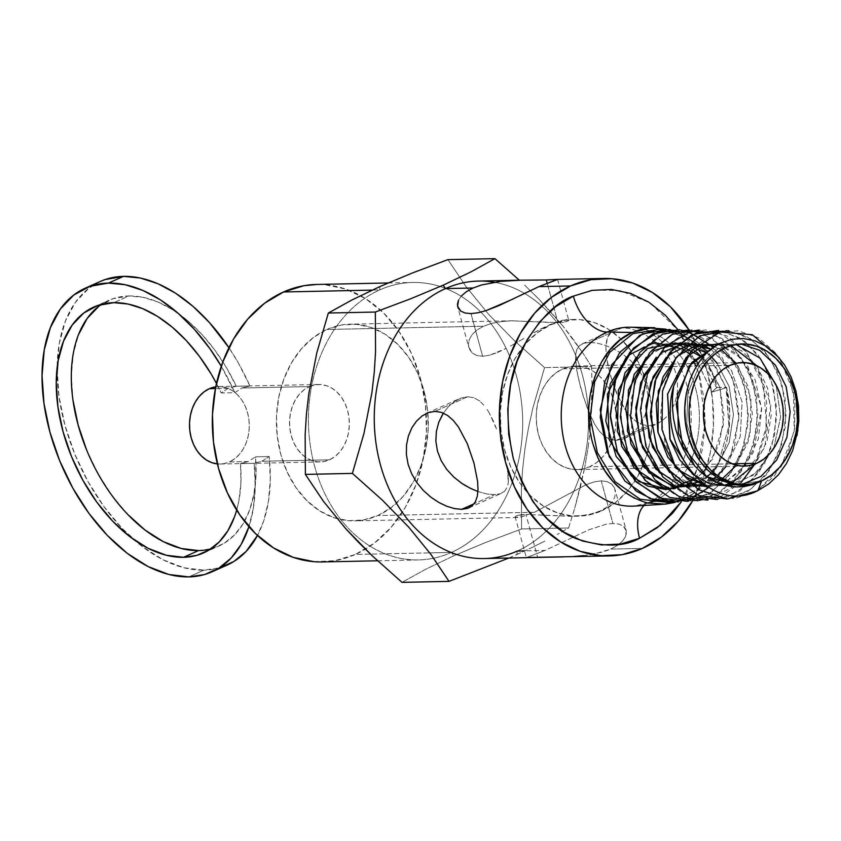 <?xml version="1.0" encoding="UTF-8"?>
<svg xmlns="http://www.w3.org/2000/svg" width="841" height="841" viewBox="0 0 841 841"><rect width="100%" height="100%" fill="white"/><g stroke="black" fill="none" stroke-linecap="round" stroke-linejoin="round"><path stroke-width="0.63" stroke-dasharray="4.21 3.15" d="M467.701 396.742L434.913 411.386L467.701 396.742L474.019 397.772L467.701 396.742L460.973 398.056L467.701 396.742M479.738 401.041L474.019 397.772L479.738 401.041L484.794 406.214L479.738 401.041M487.107 409.441L489.294 413.005L487.107 409.441M493.352 421.12L489.294 413.005L497.042 430.193L493.352 421.12M500.384 439.927L503.317 449.83L500.384 439.927M505.693 459.354L503.317 449.83L505.693 459.354M508.332 475.848L507.428 468.164L508.279 482.356L508.332 475.848M507.827 485.099L508.279 482.356L507.827 485.099M504.474 491.365L507.06 487.538L504.474 491.365L500.3 493.772L504.474 491.365M477.93 491.522L487.181 494.035L494.497 494.676L474.103 503.78L494.497 494.676L500.3 493.772L494.497 494.676L487.181 494.035L478.992 491.89L465.998 485.982M622.96 439.013L616.18 440.348L648.979 425.693L657.157 423.801L661.741 421.162L667.355 415.99L672.043 409.21L675.47 401.146L677.362 392.158L677.51 382.539L675.796 372.805L672.232 363.28L667.05 354.46L660.542 346.608L653.068 339.932L645.1 334.634L636.973 330.755L629.226 328.453L622.193 327.759L589.394 342.403L596.658 343.044L604.9 345.188L613.562 348.773L622.151 353.767L630.14 360.064L637.142 367.654L642.692 376.337L646.403 385.851L648.022 395.775L647.538 405.551L645.121 414.781L641.084 423.055L635.807 430.045L629.604 435.491L622.96 439.013L629.604 435.491L635.807 430.045L641.084 423.055L645.121 414.781L647.538 405.551L648.022 395.775L646.403 385.851L642.692 376.337L637.142 367.654L630.14 360.064L622.151 353.767L613.562 348.773L604.9 345.188L596.658 343.044L589.394 342.403L583.601 343.307L579.428 345.704L576.842 349.52L575.622 354.692L575.549 361.188L578.188 377.725L583.507 397.152L590.519 415.917L594.566 424.022L599.065 430.823L604.122 436.027L609.851 439.307L616.18 440.348L622.96 439.013M573.226 556.532L563.155 556.9L583.465 555.701L593.378 554.251L610.755 549.089L617.431 545.441L622.361 541.299L625.378 536.968L626.314 530.766L615.055 489.557L615.475 492.5L614.613 497.483L611.806 502.466L607.034 507.028L600.316 510.886L592.043 513.735L582.582 515.512L572.479 516.29L525.93 514.471L537.588 557.11L525.93 514.471L570.629 516.342L582.582 515.512L592.043 513.735L600.316 510.886L607.034 507.028L611.806 502.466L614.613 497.483L615.475 492.5L614.456 487.896L615.192 490.114M611.659 484.111L614.456 487.896L611.659 484.111L607.191 481.63L611.659 484.111M626.314 530.766L623.065 525.951L618.734 524.048L612.91 523.48L601.252 480.831L607.191 481.63L601.252 480.831L594.145 481.893L586.23 484.626L534.487 512.274L377.809 515.554A98.376 75.932 88.8 0 0 427.018 405.53A98.376 75.932 88.8 0 0 350.298 324.153A98.376 75.932 88.8 0 0 326.907 329.472L483.575 326.192L491.817 323.354L501.257 321.577L511.317 320.789L557.961 322.618L547.165 283.133L557.961 322.618L563.617 322.208L550.529 322.492L511.317 320.789L501.257 321.577L491.817 323.354L483.575 326.192L326.907 329.472L341.351 325.025L356.227 324.332L370.944 327.401L384.957 334.129L397.709 344.263L408.726 357.393L417.567 373.026L423.917 390.56L427.501 409.325L428.206 428.605L425.998 447.643L420.952 465.714L413.278 482.124L403.26 496.243L391.286 507.533L377.809 515.554L363.365 520.001L348.489 520.695L333.772 517.625L319.759 510.897L307.007 500.773L295.99 487.633L287.149 472.001L280.799 454.466L277.215 435.701L276.51 416.432L278.718 397.394L283.764 379.323L291.438 362.902L301.456 348.784L313.43 337.493L326.907 329.472A98.376 75.932 88.8 0 0 277.698 439.496A98.376 75.932 88.8 0 0 354.418 520.873A98.376 75.932 88.8 0 0 377.809 515.554L534.487 512.274L521.946 516.773L517.383 517.457L354.418 520.873M541.425 328.663L549.404 324.815L561.956 320.305L568.232 319.811L568.663 320.505L567.149 321.42L563.617 322.208L567.149 321.42L568.663 320.505L568.232 319.811L561.956 320.305L550.718 324.784A98.376 75.932 -91.2 0 1 574.109 319.464A98.376 75.932 -91.2 0 1 650.829 400.842A98.376 75.932 -91.2 0 1 601.63 510.865L600.316 510.886L601.63 510.865A98.376 75.932 -91.2 0 1 578.24 516.185A98.376 75.932 -91.2 0 1 526.908 491.985A98.376 75.932 -91.2 0 1 523.838 345.798A98.376 75.932 -91.2 0 1 550.718 324.784L549.404 324.815L532.816 333.32L541.425 328.663M523.89 338.429L514.976 343.58L523.89 338.429M510.55 346.061L514.976 343.58L510.55 346.061M497.714 352.421L506.177 348.405L489.777 355.175L497.714 352.421M468.7 346.986L472.243 352.978L476.721 355.459L482.639 356.248L470.971 313.598L482.639 356.248L489.777 355.175L482.639 356.248L476.721 355.459L472.243 352.978L469.446 349.215L468.416 344.621L469.267 339.606L472.074 334.634L476.879 330.04L483.575 326.192L476.879 330.04L472.074 334.634L469.267 339.606L468.416 344.621L468.836 347.533L457.683 306.755M522.282 294.508L513.168 298.975M538.997 280.053L555.67 279.548M98.796 306.324L112.862 298.744L128.894 295.948L143.086 297.315L157.803 301.94L172.689 309.719L187.333 320.442L201.367 333.835L214.423 349.541L226.166 367.17L236.289 386.25L249.914 385.956L241.787 387.995L234.849 392.684L221.288 366.234A155.343 93.919 65.9 0 1 234.849 392.684L221.225 392.968L228.132 388.279L236.289 386.25L249.914 385.956L241.787 387.995L309.425 386.576A38.728 29.898 -91.2 0 1 318.634 384.484A38.728 29.898 -91.2 0 1 348.836 416.516A38.728 29.898 -91.2 0 1 329.462 459.838L261.835 461.246L254.161 463.275L261.835 461.246L269.225 456.547L270.297 479.738L268.447 501.373L263.717 520.863L257.451 535.475A155.343 93.919 -114.1 0 0 269.225 456.547L261.835 461.246L329.462 459.838A38.728 29.898 -91.2 0 1 320.253 461.93A38.728 29.898 -91.2 0 1 290.05 429.888A38.728 29.898 -91.2 0 1 309.425 386.576L241.787 387.995L234.849 392.684L221.225 392.968L216.473 383.454A134.623 81.398 65.9 0 1 221.225 392.968L228.132 388.279L236.289 386.25A134.623 81.398 -114.1 0 0 128.894 295.948L113.829 302.676L128.894 295.948A134.623 81.398 -114.1 0 0 108.836 300.332A134.623 81.398 -114.1 0 0 101.582 304.326M100.384 281.42A155.343 93.919 -114.1 0 0 57.125 367.938A155.343 93.919 -114.1 0 0 133.751 539.554A155.343 93.919 -114.1 0 0 203.911 570.166L188.847 576.894L203.911 570.166A155.343 93.919 -114.1 0 0 227.049 565.11M210.797 548.921A134.623 81.398 -114.1 0 0 218.607 546.187A134.623 81.398 -114.1 0 0 255.601 456.831L269.225 456.547L255.601 456.831L248.169 461.541L229.404 461.93L223.717 463.685L217.388 463.917A38.728 29.898 88.8 0 0 220.195 464.022A38.728 29.898 88.8 0 0 229.404 461.93L248.169 461.541L240.537 463.559L254.161 463.275A155.343 93.919 65.9 0 1 248.947 526.676M380.048 286.497L379.648 289.956A138.765 107.112 88.8 0 0 311.916 454.834A138.765 107.112 88.8 0 0 433.672 558.193A138.765 107.112 88.8 0 0 451.459 552.421L453.72 555.827L425.567 569.325L402.009 582.35L425.567 569.325L453.72 555.827L451.459 552.421A138.765 107.112 -91.2 0 1 433.672 558.193A138.765 107.112 -91.2 0 1 418.461 559.927A138.765 107.112 -91.2 0 1 310.245 445.141A138.765 107.112 -91.2 0 1 379.648 289.956L372.1 290.113L379.648 289.956A138.765 107.112 -91.2 0 1 412.647 282.45A138.765 107.112 -91.2 0 1 440.2 286.518A138.765 107.112 -91.2 0 1 461.11 296.263A138.765 107.112 -91.2 0 1 522.555 429.467A138.765 107.112 -91.2 0 1 451.459 552.421L429.783 552.873L451.459 552.421A138.765 107.112 88.8 0 0 522.555 429.467A138.765 107.112 88.8 0 0 461.11 296.263A138.765 107.112 88.8 0 0 440.2 286.518A138.765 107.112 88.8 0 0 379.648 289.956L380.048 286.497M322.355 561.946A138.765 107.112 88.8 0 0 355.344 554.44L429.783 552.873L355.344 554.44L374.35 543.128L391.233 527.202L405.373 507.281L416.2 484.132L423.307 458.639L426.429 431.79L425.441 404.605L420.374 378.135L411.428 353.399L398.949 331.343L383.422 312.82L365.425 298.544L345.662 289.052L324.899 284.71L317.015 284.458M508.826 558.035L516.889 554.503L517.289 551.044L544.936 550.466L526.466 557.667M583.465 555.701L602.629 552.043L610.755 549.089L642.356 548.427L610.755 549.089L617.431 545.441L622.361 541.299L625.378 536.968L626.482 532.731L625.683 528.947L623.065 525.951L618.734 524.048L612.91 523.48L605.793 524.332L589.015 529.735L544.936 550.466L524.469 550.897M484.29 558.55A138.765 107.112 88.8 0 0 517.289 551.044A138.765 107.112 88.8 0 0 587.838 405.898A138.765 107.112 88.8 0 0 494.088 282.219A138.765 107.112 88.8 0 0 478.476 281.073M458.513 300.111L461.551 295.769L458.513 300.111M411.859 427.838L416.537 421.089L422.182 415.906M461.698 509.32L454.676 508.626L446.876 506.303M666.608 329.304C697.494 337.767 712.432 368.148 717.068 387.449L726.54 387.375L729.967 413.236L728.558 432.957C717.962 486.781 687.139 496.968 682.797 499.565L657.725 501.068L682.797 499.565L675.06 502.329M634.577 498.282L647.475 502.929L648.358 502.55L634.345 506.072A89.493 69.078 88.8 0 0 648.716 503.202A89.493 69.078 88.8 0 0 651.102 502.319M662.361 504.337L648.905 503.233M644.09 505.473A38.528 23.296 65.9 0 1 648.054 502.687A38.528 23.296 -114.1 0 0 644.09 505.473M626.829 506.009A89.493 69.078 88.8 0 0 653.468 501.32A89.493 69.078 88.8 0 0 698.997 408.001A89.493 69.078 88.8 0 0 638.95 328.032M573.341 296.137L594.314 289.998L620.406 290.681L650.019 302.928L678.508 330.629L698.797 372.931L705.231 422.077L697.767 467.407L681.221 501.93L685.72 494.75L695.707 473.388L702.267 449.882L705.147 425.104L704.232 400.032L699.554 375.622L691.302 352.8L677.646 329.43M574.109 319.464L565.961 319.643M562.776 368.852L729.988 365.351L562.776 368.852A51.785 39.969 88.8 0 0 536.884 426.755A51.785 39.969 88.8 0 0 577.262 469.593A51.785 39.969 88.8 0 0 589.573 466.787A51.785 39.969 88.8 0 0 615.465 408.884A51.785 39.969 88.8 0 0 575.086 366.056A51.785 39.969 88.8 0 0 562.776 368.852L570.387 366.518L578.209 366.15L585.956 367.769L593.336 371.312L600.043 376.631L605.846 383.549L610.503 391.78L613.835 401.01L615.728 410.881L616.096 421.026L614.929 431.044L612.28 440.558L608.232 449.199L602.965 456.631L596.658 462.571L589.573 466.787L732.048 463.801L589.573 466.787L581.972 469.131L574.14 469.499L566.392 467.88L559.023 464.337L552.306 459.007L546.513 452.101L541.856 443.869L538.513 434.639L536.621 424.758L536.253 414.624L537.42 404.595L540.069 395.091L544.116 386.45L549.383 379.018L555.691 373.078L562.776 368.852M228.132 388.279L215.422 388.542L228.132 388.279M215.054 386.923L220.91 386.65L226.702 387.859L232.221 390.508L237.236 394.492L241.577 399.664L245.057 405.825L247.559 412.721L248.968 420.111L249.241 427.701L248.368 435.196L246.392 442.303L243.364 448.768L239.422 454.329L234.702 458.776L229.404 461.93A38.728 29.898 88.8 0 0 248.778 418.618A38.728 29.898 88.8 0 0 218.576 386.576A38.728 29.898 88.8 0 0 215.769 386.807M520.295 514.86L525.93 514.471L516.731 515.659L520.295 514.86M515.218 516.574L516.731 515.659L515.218 516.574L515.67 517.278L515.207 516.973M517.951 517.436L515.67 517.278L521.946 516.773L534.487 512.274L586.23 484.626L594.145 481.893L601.252 480.831L612.91 523.48L605.793 524.332L589.015 529.735L544.936 550.466L526.329 557.636L515.165 516.879M454.287 401.588L460.973 398.056L454.287 401.588L448.095 407.023L454.287 401.588M443.386 413.099L448.095 407.023L442.786 414.045M635.754 357.667L632.548 352.705L621.531 339.564L608.779 329.441L594.766 322.713L580.038 319.643L565.173 320.337L550.718 324.784L537.252 332.805L525.278 344.095L515.26 358.213L507.586 374.623L502.54 392.694L500.332 411.733L501.026 431.012L504.621 449.777L510.96 467.312L519.812 482.944L530.818 496.074L543.58 506.208L557.583 512.936L572.311 516.006L587.176 515.312L601.63 510.865L615.097 502.844L627.071 491.554L637.089 477.436L644.774 461.015L649.809 442.944L652.027 423.906L651.323 404.637L647.728 385.872L641.389 368.337L635.838 357.803M653.468 501.32A89.493 69.078 88.8 0 0 698.419 402.618A89.493 69.078 88.8 0 0 630.592 327.212C641.22 326.234 653.52 332.889 667.481 347.175C676.879 358.14 683.701 372.227 687.949 389.446C692.038 407.244 692.301 425.062 688.758 442.913C680.6 474.566 667.134 494.445 648.358 502.55M651.68 327.717L666.45 329.262M688.895 329.756L698.44 347.386L707.386 372.121L712.453 398.592L713.441 425.777L710.319 452.626L703.213 478.119L692.374 501.278A138.765 107.112 -91.2 0 0 688.895 329.756M642.556 424.747L648.979 425.693L655.475 424.474L661.741 421.162L667.355 415.99L672.043 409.21L675.47 401.146L677.362 392.158L677.51 382.539L675.796 372.805L672.232 363.28L667.05 354.46L660.542 346.608L653.068 339.932L645.1 334.634L636.973 330.755L629.226 328.453L622.193 327.759L616.264 328.726L611.67 331.301L608.442 335.412L606.55 340.941L605.877 347.775L606.298 355.764L609.967 374.192L616.611 393.441L625.515 410.208L630.739 416.789L636.416 421.709L642.556 424.747L648.979 425.693L616.18 440.348L609.851 439.307L604.122 436.027L599.065 430.823L594.566 424.022L586.85 406.886L580.595 387.312L576.463 368.915L575.622 354.692L576.842 349.52L579.428 345.704L583.601 343.307L589.394 342.403L622.193 327.759L616.264 328.726L611.67 331.301L607.339 337.998L605.877 347.775L607.696 364.637L612.963 383.906L620.816 402.345L625.515 410.208L630.739 416.789L636.416 421.709L642.556 424.747M524.689 285.183L538.419 298.681L524.689 285.183M551.233 312.358L538.419 298.681L562.997 326.129L551.233 312.358M573.541 339.753L562.997 326.129L583.002 353.241L573.541 339.753M591.559 366.613L583.002 353.241L591.559 366.613L544.558 367.601L591.559 366.613L592.075 386.376L591.559 366.613M591.78 406.34L592.075 386.376L590.529 426.524L591.78 406.34M588.185 446.97L590.529 426.524L588.185 446.97L584.705 467.543L588.185 446.97M580.195 487.896L584.705 467.543L574.781 508.027L580.195 487.896M568.6 527.969L574.781 508.027L568.6 527.969L521.599 528.957L568.6 527.969L557.205 534.487L568.6 527.969M544.852 541.089L531.459 547.764L544.852 541.089M508.837 558.035L531.459 547.764L516.889 554.503L517.289 551.044A138.765 107.112 -91.2 0 0 587.838 405.898A138.765 107.112 -91.2 0 0 494.088 282.219M447.927 259.627L465.935 286.487L488.243 313.882L514.787 341.057L544.558 367.601L532.963 407.675L528.453 428.016L524.973 448.6L522.629 469.047L521.367 489.231L521.599 528.957L486.014 542.329L453.72 555.827L486.014 542.329L521.599 528.957L521.367 489.231L522.629 469.047L524.973 448.6L528.453 428.016L532.963 407.675L544.558 367.601L514.787 341.057L488.243 313.882L465.935 286.487L447.927 259.627M313.987 561.693L334.96 560.705L355.344 554.44A138.765 107.112 88.8 0 0 425.62 443.091A138.765 107.112 88.8 0 0 380.584 310.14A138.765 107.112 88.8 0 0 316.531 284.468M309.425 386.576L315.112 384.831L320.968 384.547L326.76 385.767L332.279 388.416L337.294 392.4L341.635 397.572L345.115 403.722L347.617 410.629L349.026 418.019L349.299 425.599L348.437 433.094L346.45 440.211L343.422 446.676L339.48 452.227L334.771 456.674L329.462 459.838L323.774 461.583L317.919 461.856L312.127 460.647L306.608 457.998L301.593 454.014L297.251 448.842L293.772 442.681L291.27 435.785L289.861 428.395L289.588 420.805L290.45 413.309L292.437 406.203L295.464 399.738L299.407 394.177L304.116 389.73L309.425 386.576M248.652 527.591L253.383 508.101L255.233 486.466L254.161 463.275L240.537 463.559L240.904 482.839L238.886 500.752L236.689 510.14A134.623 81.398 65.9 0 0 240.537 463.559L248.169 461.541L255.601 456.831L255.969 476.122L253.95 494.024L249.588 510.109L242.996 523.932L234.355 535.139L223.874 543.454L211.837 548.637L198.55 550.582M100.047 281.577L88.799 288.337L75.448 302.266L65.482 320.852L59.291 343.37L57.114 368.957L59.038 396.637L64.978 425.336L74.712 453.951L87.874 481.388L103.948 506.597L122.313 528.6L142.276 546.555L163.059 559.78L183.874 567.749L203.911 570.166L219.669 567.801M127.832 514.555L111.916 495.486L97.987 473.641L86.581 449.861M72.988 400.19L71.327 376.2L73.22 354.019L78.581 334.508M249.914 385.956L238.36 362.986L228.931 347.701A155.343 93.919 -114.1 0 1 249.914 385.956M466.45 291.659L473.126 288L481.262 285.036M406.529 444.931L408.421 435.911M446.708 469.394L453.73 477.005L461.772 483.333M665.914 329.136L678.277 333.793L689.715 341.478L698.692 350.497L706.356 361.325L712.548 373.772L717.068 387.449L726.54 387.375L728.937 426.009L718.719 462.329L697.305 489.609L668.721 502.519L697.305 489.609L718.719 462.329L728.937 426.009L726.088 387.764L726.54 387.375L728.527 396.92L729.662 406.645L729.41 426.461L726.981 440.957L722.682 454.834L715.512 469.53L706.209 482.229L695.16 492.374L682.797 499.565L674.167 502.571M593.189 444.71L589.678 427.901M588.742 410.566L590.424 393.462M717.068 387.449L716.627 387.838L694.96 347.459L678.529 335.002L660.122 329.241L678.529 335.002L694.96 347.459L716.627 387.838L717.068 387.449M669.899 329.441L688.211 335.191L704.548 347.585L726.098 387.764L711.77 392.116L716.627 387.838L711.77 392.116L697.977 363.06L675.68 345.546L649.893 343.37L626.366 356.994M779.428 358.077L793.494 392.2L794.188 431.139L781.215 466.566L757.173 490.902M728.411 330.587L750.792 338.934L769.441 357.341L781.804 383.38L786.167 413.604L781.878 443.995L769.399 470.529L750.34 489.683L727.129 498.923L748.122 491.112L765.993 475.123L778.882 452.668L785.462 426.166L785.084 398.466L777.862 372.521L764.606 351.118L746.808 336.558L726.435 330.387L705.715 333.267L686.939 344.873L672.18 363.974L663.055 388.51L660.606 415.832L665.136 443.028L676.227 467.165L692.732 485.656L712.937 496.526L734.719 498.618L755.807 491.691L773.993 476.5L787.365 454.687L794.577 428.584L794.892 400.989L788.332 374.876L775.675 353.02L758.319 337.788L738.198 330.776L717.52 332.763L698.545 343.527L683.386 361.882L673.704 385.882M723.554 331.238L744.958 341.467L762.324 360.947L773.384 387.238L776.674 417.031L771.712 446.592L759.045 472.179L740.196 490.597L717.457 499.522M718.708 332.405L745.988 351.517L763.365 385.241L766.656 425.851L754.934 464.043M741.121 482.555L707.691 500.122M699.155 330.019L721.872 338.45L740.816 357.11L753.389 383.528L757.825 414.192L753.473 445.026L740.816 471.948L721.483 491.375L697.935 500.721M689.41 329.819L712.232 338.282L731.271 357.026L743.896 383.549L748.374 414.35L744.012 445.331L731.323 472.379L711.907 491.911L688.253 501.32M679.654 329.63L702.603 338.135L721.736 356.962L734.435 383.622L738.924 414.581L734.54 445.719L721.767 472.894L702.235 492.5L678.466 501.919M665.998 489.546L673.084 488.905M675.218 488.495L687.612 483.995M689.536 482.934L712.569 459.186L723.544 424.2L719.833 387.102L702.613 357.52M694.466 350.676L685.836 345.914M684.606 345.42L678.414 343.517M674.808 342.865L654.487 345.115L636.322 357.078M663.118 487.37L692.511 485.583M692.606 485.551L711.066 473.189M716.795 466.671L729.158 442.618L733.468 414.476L729.147 386.545L716.963 363.081L729.147 386.545L733.468 414.476L729.158 442.618L716.795 466.671M711.444 356.889L706.903 352.884L711.444 356.889M704.232 350.907L695.644 346.156M694.361 345.63L669.205 343.811L646.287 357.173M673 486.802L696.085 486.971L715.943 476.9M711.044 349.257L731.523 370.555L742.109 402.072L740.217 436.658L726.109 466.471L740.217 436.647L742.109 402.051L731.512 370.534L711.023 349.236M704.117 345.84L679.076 343.98L656.253 357.246M659.691 472.999L690.377 487.559L722.188 478.855L720.79 479.791M735.612 362.692L747.975 386.082L752.369 414.077L747.985 442.282L735.423 466.271L750.088 434.629L750.971 398.077L738.051 365.951L714.85 346.45L721.189 349.73M713.862 346.04L688.937 344.148L666.209 357.341M669.678 472.526L694.708 486.119L721.715 483.754M718.067 344.463L734.361 352.274L747.954 366.55L761.631 408.127L753.2 452.542L741.268 470.087L725.604 481.998L745.557 465.01L758.298 439.16L761.683 409.041L755.229 380.027L740.217 357.278L719.423 344.821L696.695 344.884L676.185 357.425M724.711 485.31L706.135 485.846L723.607 485.551L740.154 478.582L764.616 447.832L770.85 404.963L756.921 365.803L741.278 350.55L722.577 343.696L703.339 346.124L686.151 357.499M693.993 475.291L726.981 485.856L754.083 474.913L773.583 448.663L780.637 417.104L776.117 385.073L780.637 417.104L773.583 448.663L757.373 472.064L734.876 484.595M735.928 344.463L717.089 345.031L735.928 344.463M694.624 465.872L706.861 476.879L723.754 484.258L741.531 484.658L738.661 485.078M740.837 343.948L717.941 348.773L699.039 366.224L687.885 392.915L686.75 423.717L695.98 452.7L713.914 474.292L737.242 484.342L761.599 480.915L737.242 484.342L713.914 474.292L695.98 452.7L686.75 423.717L687.885 392.915L699.039 366.224L717.941 348.773L740.837 343.948M792.653 450.555L797.016 435.438M791.139 377.052L784.338 364.584M719.896 343.475L731.008 345.577M756.921 365.803L767.675 388.374L771.26 414.687L767.097 441.052L755.67 463.759M731.88 482.976L730.345 483.586M720.821 484.101L707.933 487.023M716.427 482.335L706.608 486.161M711.759 479.959L703.917 484.279M706.955 476.942L700.5 481.578M702.645 357.551L706.587 361.966M707.628 363.28L719.896 387.312L724.017 415.843L719.223 444.416L706.167 468.532M702.035 473.178L696.653 478.056M682.713 349.12L684.721 350.424M688.947 353.64L694.655 359.107M698.23 363.386L711.77 392.116L726.088 387.764L708.227 351.685M708.753 487.517L730.261 457.515L738.871 418.408L732.847 378.765L713.694 347.249M662.971 499.197L686.393 501.572L708.995 493.751L728.159 476.668L741.667 452.363L748.006 423.717L746.472 394.114L737.315 367.075L721.694 345.809L701.531 332.826L679.276 329.661L657.641 336.684L639.255 353.062L626.356 376.842L620.532 405.183L622.54 434.744L632.201 462.014L648.432 483.743L669.362 497.367L692.563 501.268L715.365 494.992L735.118 479.286L749.541 456.011L756.995 427.932L756.658 398.392L748.648 370.87L733.972 348.647L714.44 334.35L692.437 329.672L670.634 335.16L651.691 350.14L637.899 372.857L630.971 400.589L631.78 430.056L640.295 457.767L655.57 480.411L675.838 495.328L698.766 500.742L721.694 496.011L741.972 481.693L757.257 459.512L765.804 432.085L766.677 402.671L759.812 374.76L746.104 351.654L727.255 336.095L705.567 329.914L683.67 333.845L664.222 347.428L649.599 369.02L641.588 396.079L641.21 425.367L648.569 453.436L662.834 476.931L682.408 493.078L705 499.964L728.001 496.779L748.742 483.901L764.847 462.865L774.456 436.153L776.495 406.949L770.798 378.723L758.109 354.797L739.985 338.029L718.666 330.397M468.952 507.838L501.509 493.299M624.6 438.34L657.157 423.801M557.572 279.433L568.726 320.2M93.772 307.06L108.836 300.332M377.567 560.789L418.461 559.927M513.262 320.736L350.298 324.153M742.298 362.555L575.086 366.056M220.195 464.022L320.253 461.93M218.576 386.576L318.634 384.484M744.464 466.082L577.262 469.593M578.24 516.185L570.629 516.342M388.1 282.965L412.647 282.45M203.543 552.915L218.607 546.187M582.382 343.78L614.939 329.241M426.734 413.278L459.281 398.739"/><path stroke-width="1.26" d="M422.182 415.906L428.395 412.605L434.913 411.386L441.357 412.342L447.486 415.38L453.194 420.342L458.398 426.902L467.302 443.691L473.935 462.939L477.593 481.367L478.014 489.357L477.331 496.169L475.428 501.709L472.211 505.788L467.607 508.363L461.698 509.32L474.103 503.78L461.698 509.32L454.676 508.626L446.876 506.303L438.792 502.445L430.781 497.115L423.338 490.461L416.842 482.629L411.648 473.777L408.106 464.316L406.382 454.529L406.529 444.931L408.421 435.911L411.859 427.838L416.537 421.089L422.182 415.906L428.395 412.605L434.913 411.386L441.357 412.342L447.486 415.38L453.194 420.342L458.398 426.902L467.302 443.691L473.935 462.939L477.593 481.367L478.014 489.357L477.331 496.169L475.428 501.709L472.211 505.788L468.952 507.838L461.698 509.32M573.226 556.532L583.465 555.701M526.666 557.499L609.368 555.922A138.765 107.112 -91.2 0 1 501.152 441.136A138.765 107.112 -91.2 0 1 570.555 285.951L538.955 286.613L499.344 305.441L486.119 310.602L478.087 312.757L470.971 313.598L465.126 313.02L460.815 311.128L458.198 308.111L457.409 304.337L458.513 300.111L457.578 306.303L460.815 311.128L465.126 313.02L470.971 313.598L478.087 312.757L486.119 310.602L513.168 298.975M466.45 291.659L461.551 295.769L466.45 291.659L473.126 288L481.262 285.036L500.5 281.378L520.81 280.179L546.293 279.969L547.165 283.133L546.293 279.969L557.415 279.412L538.955 286.613L522.282 294.508M555.67 279.548L557.562 279.454M101.582 304.326A134.623 81.398 -114.1 0 0 85.54 447.265A134.623 81.398 -114.1 0 0 198.55 550.582L183.485 557.31L166.119 555.207L148.09 548.3L130.071 536.842L112.768 521.283L96.852 502.214L82.923 480.369L71.517 456.589L63.075 431.78L57.924 406.907L56.263 382.928L58.155 360.747L63.517 341.236L72.147 325.131L83.732 313.052L97.798 305.472L113.829 302.676A134.623 81.398 65.9 0 1 216.473 383.454L211.102 373.898L199.359 356.269L186.303 340.563L172.268 327.17L157.624 316.447L142.739 308.668L128.021 304.032L113.829 302.676A134.623 81.398 65.9 0 0 93.772 307.06L94.034 306.944M127.832 514.555L145.136 530.124L163.154 541.572L181.183 548.479L198.55 550.582L183.485 557.31A134.623 81.398 65.9 0 0 203.543 552.915A134.623 81.398 65.9 0 0 236.689 510.14L234.523 516.826L227.932 530.65L219.291 541.867L208.81 550.172L196.773 555.365L183.485 557.31A134.623 81.398 65.9 0 1 68.079 447.612A134.623 81.398 65.9 0 1 93.772 307.06M85.319 288.148A155.343 93.919 65.9 0 0 55.685 450.324A155.343 93.919 65.9 0 0 188.847 576.894L204.615 574.529L218.839 568.19L231.138 558.056L241.167 544.4L248.947 526.676A155.343 93.919 65.9 0 1 211.985 571.827A155.343 93.919 65.9 0 1 188.847 576.894L168.81 574.477L147.995 566.508L127.212 553.283L107.249 535.328L88.883 513.325L72.81 488.116L59.648 460.679L49.913 432.064L43.974 403.365L42.05 375.685L44.226 350.098L50.418 327.58L60.384 308.994L73.735 295.065L89.976 286.308L108.468 283.081A155.343 93.919 65.9 0 1 221.288 366.234L209.693 348.405L194.408 329.336L177.871 313.031L160.526 299.943L142.854 290.439L125.341 284.763L108.468 283.081L123.532 276.363A155.343 93.919 -114.1 0 1 228.931 347.701L209.472 322.608L192.936 306.303L175.59 293.215L157.919 283.711L140.405 278.035L123.532 276.363A155.343 93.919 -114.1 0 0 100.384 281.42L85.319 288.148A155.343 93.919 65.9 0 1 108.468 283.081L123.532 276.363L105.041 279.59L100.047 281.577M211.985 571.827L227.049 565.11A155.343 93.919 -114.1 0 0 257.451 535.475L246.203 551.328L233.903 561.473L219.669 567.801M524.469 550.897L517.289 551.044A138.765 107.112 -91.2 0 1 380.447 464.873A138.765 107.112 -91.2 0 1 445.478 288.579L443.218 285.173L471.17 271.769L494.918 258.65L519.37 280.211L494.918 258.65L447.927 259.627L412.342 272.999L380.048 286.497L351.885 300.006L328.337 313.031L375.338 312.043L328.337 313.031L316.763 352.999L308.794 393.725L306.429 414.277L305.157 434.566L305.378 474.387L352.379 473.399L305.378 474.387L323.343 501.173L345.525 528.442L372.174 555.743L402.009 582.35L449.01 581.373L402.009 582.35L372.174 555.743L358.392 542.182L345.525 528.442L323.343 501.173L305.378 474.387L305.157 434.566L306.429 414.277L308.794 393.725L316.763 352.999L328.337 313.031L351.885 300.006L380.048 286.497L412.342 272.999L447.927 259.627L494.918 258.65L471.17 271.769L443.218 285.173L410.66 298.776L375.338 312.043L375.559 351.874L374.287 372.153L371.922 392.705L363.953 433.43L352.379 473.399L382.213 500.006L408.873 527.318L431.044 554.576L449.01 581.373L508.826 558.035M317.015 284.458L303.927 285.698L283.543 291.974L372.1 290.113L283.543 291.974A138.765 107.112 88.8 0 0 214.14 447.16A138.765 107.112 88.8 0 0 322.355 561.946L377.567 560.789M526.329 557.636L563.155 556.9M481.262 285.036L500.5 281.378L520.81 280.179L478.476 281.073A138.765 107.112 88.8 0 0 445.478 288.579L473.126 288L445.478 288.579A138.765 107.112 88.8 0 0 376.074 443.764A138.765 107.112 88.8 0 0 484.29 558.55L526.455 557.667M692.879 500.395L678.245 521.189L661.362 537.105L642.356 548.427A138.765 107.112 -91.2 0 1 609.368 555.922M784.338 364.584L775.844 354.177L765.92 346.135L754.987 340.847L743.539 338.524L731.922 339.259L720.758 343.044C692.91 355.501 677.184 399.685 688.243 436.206C698.062 473.336 732.974 495.37 761.599 480.915A70.423 54.35 -91.2 0 1 692.164 437.183A70.423 54.35 -91.2 0 1 725.163 347.722L720.758 343.044L725.163 347.722A70.423 54.35 -91.2 0 1 794.598 391.454A70.423 54.35 -91.2 0 1 761.599 480.915L757.983 490.534L768.779 483.922L778.346 474.86L786.43 463.559L792.653 450.555L797.857 430.624L795.901 390.939L791.139 377.052L784.338 364.584L775.844 354.177L765.92 346.135L754.987 340.847L743.539 338.524L731.922 339.259L720.758 343.044C718.466 344.81 701.436 350.066 689.778 380.489L686.235 393.851L684.763 408.001L685.436 422.256L688.243 436.206L693.089 449.231L699.807 460.847L708.175 470.624L717.804 478.098L739.554 485.194L750.761 484.479L761.599 480.915L751.255 484.101L740.616 484.595L730.072 482.398L720.043 477.583L710.918 470.329L703.034 460.931L696.705 449.735L692.164 437.183L689.588 423.759L689.084 409.956L690.671 396.332L694.277 383.401L699.775 371.648L706.945 361.546L715.523 353.462L725.163 347.722L735.507 344.537L746.146 344.043L756.69 346.24L766.719 351.054L775.844 358.308L783.728 367.706L790.056 378.892L794.598 391.454L797.173 404.878L797.667 418.671L796.091 432.306L792.474 445.236L786.987 456.989L779.817 467.091L771.239 475.176L761.599 480.915L753.137 484.553L744.359 486.571L735.391 486.96L726.508 485.751L717.793 482.934L709.541 478.645L701.772 472.947L694.761 466.019L688.537 457.967L683.207 448.978L678.908 439.275L675.649 428.931L673.483 418.292L672.443 407.422L672.527 396.574L673.694 385.914C655.854 447.37 709.972 516.311 757.983 490.534L761.599 480.915L753.137 484.553L744.359 486.571L735.391 486.96L726.508 485.751L717.793 482.934L709.541 478.645L701.772 472.947L694.761 466.019L688.537 457.967L683.207 448.978L678.908 439.275L675.649 428.931L673.483 418.292L672.443 407.422L672.527 396.574L673.694 385.914C655.854 447.37 709.972 516.311 757.983 490.534L768.779 483.922L778.346 474.86L786.43 463.559L792.653 450.555M653.468 501.32L657.725 501.068L653.468 501.32A89.493 69.078 88.8 0 1 651.102 502.319M648.905 503.233L646.74 502.75C606.372 490.724 596.006 453.278 593.189 444.71C579.312 400.495 598.329 346.692 632.18 332.479L607.16 332.058A89.493 69.078 88.8 0 0 562.608 433.504A89.493 69.078 88.8 0 0 634.345 506.072L662.361 504.337M675.06 502.329L663.486 504.285M639.57 538.24A38.528 23.296 65.9 0 1 644.09 505.473A38.528 23.296 -114.1 0 0 639.57 538.24C623.833 547.081 603.008 547.323 577.094 538.976C548.742 528.043 527.496 501.299 513.357 458.755C503.675 414.224 507.26 376.4 524.101 345.283C540.3 318.129 556.721 301.74 573.341 296.137A38.528 23.296 -114.1 0 0 607.16 332.058A38.528 23.296 65.9 0 1 573.341 296.137L555.817 306.566L540.237 321.262L527.202 339.627L517.204 360.989L510.645 384.495L507.775 409.273L508.689 434.345L513.357 458.755L521.609 481.578L533.12 501.919L547.449 519.002L564.038 532.185L582.266 540.931L601.42 544.936L620.774 544.022L639.57 538.24L657.105 527.812L672.684 513.115L681.221 501.93L660.111 525.425L639.57 538.24M638.95 328.032A89.493 69.078 88.8 0 0 607.16 332.058A89.493 69.078 88.8 0 0 561.956 428.7A89.493 69.078 88.8 0 0 626.829 506.009M729.988 365.351A51.785 39.969 -91.2 0 1 742.298 362.555A51.785 39.969 -91.2 0 1 782.677 405.383A51.785 39.969 -91.2 0 1 756.774 463.286L732.048 463.801L756.774 463.286A51.785 39.969 -91.2 0 1 744.464 466.082A51.785 39.969 -91.2 0 1 704.085 423.254A51.785 39.969 -91.2 0 1 729.988 365.351L722.892 369.567L716.595 375.517L711.318 382.949L707.281 391.58L704.621 401.094L703.465 411.112L703.833 421.257L705.725 431.139L709.058 440.369L713.715 448.589L719.507 455.507L726.225 460.836L733.594 464.379L741.342 465.998L749.173 465.63L756.774 463.286L763.87 459.06L770.167 453.12L775.444 445.688L779.481 437.057L782.141 427.543L783.297 417.525L782.929 407.38L781.037 397.499L777.704 388.269L773.047 380.048L767.255 373.131L760.537 367.801L753.168 364.258L745.42 362.639L737.589 363.007L729.988 365.351M217.861 463.959L212.069 462.75L206.55 460.101L201.525 456.106L197.193 450.944L193.714 444.784L191.212 437.877L189.803 430.497L189.519 422.907L190.392 415.412L192.379 408.295L195.406 401.83L199.349 396.279L204.058 391.832L209.367 388.679L215.769 386.807A38.728 29.898 88.8 0 0 209.367 388.679L215.422 388.542L209.367 388.679A38.728 29.898 88.8 0 0 189.772 430.182A38.728 29.898 88.8 0 0 217.388 463.917M477.93 491.522L470.308 488.295L461.772 483.333L453.73 477.005L446.708 469.394L441.168 460.679L437.457 451.123L435.859 441.231L436.363 431.475L438.771 422.277L443.386 413.099M654.813 327.685L630.592 327.212A89.493 69.078 88.8 0 0 607.16 332.058L632.18 332.479L651.68 327.717M557.215 279.58L538.955 286.613L570.555 285.951L590.939 279.685L611.912 278.697L632.674 283.039L652.437 292.521L670.435 306.807L688.895 329.756A138.765 107.112 -91.2 0 0 603.544 278.455A138.765 107.112 -91.2 0 0 570.555 285.951L551.559 297.272L534.666 313.188L520.537 333.11L509.699 356.258L502.592 381.751L499.47 408.6L500.458 435.785L505.525 462.256L514.471 486.992L526.95 509.047L542.487 527.57L560.474 541.856L580.237 551.339L601 555.68L621.983 554.692L642.356 548.427A138.765 107.112 -91.2 0 0 692.374 501.278M677.646 329.43L665.473 315.375L648.874 302.192L630.645 293.435L611.491 289.441L592.138 290.355L573.341 296.137M494.088 282.219L494.088 282.219A138.765 107.112 -91.2 0 0 445.478 288.579L443.218 285.173L410.66 298.776L375.338 312.043L375.559 351.874L374.287 372.153L371.922 392.705L363.953 433.43L352.379 473.399L382.213 500.006L408.873 527.318L431.044 554.576L449.01 581.373L508.837 558.035M388.1 282.965L316.531 284.468A138.765 107.112 88.8 0 0 283.543 291.974L264.537 303.286L247.653 319.202L233.514 339.123L222.686 362.271L215.58 387.764L212.458 414.624L213.446 441.798L218.513 468.269L227.459 493.005L239.937 515.06L255.464 533.583L273.462 547.869L293.225 557.362L313.987 561.693M86.581 449.861L78.139 425.062L72.988 400.19M78.581 334.508L87.212 318.403L98.796 306.324M198.55 550.582A134.623 81.398 -114.1 0 0 210.797 548.921M520.81 280.179L538.997 280.053M457.704 306.849L457.578 306.303M408.421 435.911L411.859 427.838M446.876 506.303L438.792 502.445L430.781 497.115L423.338 490.461L416.842 482.629L411.648 473.777L408.106 464.316L406.382 454.529L406.529 444.931M461.772 483.333L465.998 485.982M442.786 414.045L438.771 422.277L436.363 431.475L435.859 441.231L437.457 451.123L441.168 460.679L446.708 469.394M674.167 502.571L665.315 504.137L647.486 502.929M634.577 498.282L622.498 490.566L613.068 481.599L604.868 470.708L598.203 458.356L593.189 444.71M589.678 427.901L588.742 410.566M590.424 393.462L594.65 377.262L601.262 362.492L609.925 349.845L620.406 339.68L632.18 332.479L640.422 329.483L648.842 327.927L665.914 329.136M660.122 329.241L633.021 333.614L609.83 352.221L594.64 381.856L590.203 417.388L597.373 452.679L615.034 481.63L640.222 499.26L668.721 502.519L640.222 499.26L615.034 481.63L597.373 452.679L590.203 417.388L594.64 381.856L609.83 352.221L633.021 333.614L660.122 329.241M673.704 385.882L691.355 350.686L720.117 332.006L752.327 334.697L779.428 358.077M757.173 490.902L727.57 498.934L698.062 489.515L674.619 464.568L661.951 429.278L662.54 390.939L676.132 357.499L699.765 335.885L728.411 330.587M718.666 330.397L692.269 334.571L669.667 352.652L654.866 381.488L650.545 416.095L657.557 450.482L674.776 478.676L699.355 495.812L727.129 498.923L698.734 495.559L673.799 477.583L656.716 448.242L650.471 412.836L656.075 377.777L672.401 349.425L696.38 332.91L723.554 331.238M717.457 499.522L688.306 495.906L662.897 476.994L645.909 446.361L640.432 409.777L647.381 374.182L665.326 346.303L690.745 331.438L718.708 332.405M754.934 464.043L741.121 482.555M707.691 500.122L679.665 496.968L654.876 479.675L637.499 451.228L630.435 416.547L634.797 381.625L649.725 352.505L672.527 334.255L699.155 330.019M697.935 500.721L669.793 497.536L644.91 480.158L627.46 451.575L620.374 416.737L624.758 381.667L639.749 352.421L662.655 334.087L689.41 329.819M688.253 501.32L659.985 498.135L634.976 480.684L617.452 451.985L610.314 416.989L614.708 381.751L629.772 352.368L652.774 333.93L679.654 329.63M678.466 501.919L650.082 498.681L624.989 481.136L607.402 452.311L600.264 417.168L604.69 381.782L619.817 352.284L642.913 333.761L669.899 329.441M626.366 356.994L607.412 394.145L609.231 439.57L631.465 475.995L647.938 486.193L665.998 489.546M673.084 488.905L675.218 488.495M687.612 483.995L689.536 482.934M702.613 357.52L694.466 350.676M685.836 345.914L684.606 345.42M678.414 343.517L674.808 342.865M636.322 357.078L618.345 390.235L617.368 431.517L633.967 467.743L663.118 487.37M712.443 471.78L716.795 466.671L712.443 471.78M716.963 363.081L711.444 356.889L716.963 363.081M703.917 484.279L675.365 487.36L648.947 472.747L630.971 444.027L625.693 408.263L634.24 374.298L654.298 350.476L680.768 342.707L706.934 352.915L704.232 350.907M695.644 346.156L694.361 345.63M646.287 357.173L628.385 390.161L627.428 431.244L643.964 467.291L673 486.802M717.331 475.743L726.109 466.471L717.331 475.743M711.023 349.236L704.117 345.84M656.253 357.246L640.684 382.708L635.68 415.023L642.45 447.391L659.691 472.999M722.188 478.855L735.423 466.271L722.188 478.855M707.933 487.023L683.302 482.103L662.445 464.495L649.178 437.52L645.899 406.287L653.11 376.726L669.32 354.439L691.334 343.654L713.862 346.04M666.209 357.341L650.713 382.676L645.741 414.834L652.479 447.055L669.678 472.526M721.715 483.754L720.821 484.101M676.185 357.425L658.251 390.97L658.051 432.61L675.933 468.248L706.135 485.846L684.826 476.395L667.87 457.325L657.83 431.622L656.19 403.291L663.107 376.779L677.404 356.227L696.769 344.863L718.067 344.463M756.921 365.803L731.008 345.577M686.151 357.499L667.575 394.187L669.878 438.949L692.542 474.135L709.058 483.47L726.981 485.856L734.876 484.595M776.117 385.073L759.896 358.024L735.928 344.463L759.896 358.024L776.117 385.073M694.624 465.872L678.403 433.104L677.457 394.934L691.807 362.429L717.089 345.031L689.347 365.74L676.196 404.143L682.713 446.287L706.882 476.889L738.661 485.078M741.531 484.658L760.947 476.416L776.748 459.932L786.903 437.404L790.151 411.848L786.125 386.65L775.444 365.173L759.623 350.287L740.837 343.948L759.623 350.287L775.444 365.173L786.125 386.65L790.151 411.848L786.903 437.404L776.748 459.932L760.947 476.416L741.531 484.658M797.016 435.438L798.824 421.12L798.508 405.867L795.901 390.939L790.908 376.547M693.993 475.291L679.833 459.985L670.161 439.843L667.617 393.945L687.013 356.647L702.582 346.418L719.896 343.475M755.67 463.759L731.88 482.976M730.345 483.586L724.711 485.31M721.189 349.73L735.612 362.692M720.79 479.791L716.427 482.335M706.608 486.161L679.749 485.289L655.917 469.131L640.169 441.22L635.775 407.633L643.554 375.717L661.657 352.453L685.983 342.939L711.044 349.257M715.943 476.9L711.759 479.959M711.066 473.189L706.955 476.942M700.5 481.578L670.624 488.726L641.778 475.806L621.678 446.35L615.633 408.453L625.115 372.552L647.276 348.531L675.807 343.012L702.645 357.551M706.587 361.966L707.628 363.28M706.167 468.532L702.035 473.178M696.653 478.056L668.238 489.462L638.918 481.609L616.19 456.547L605.783 420.826L610.251 383.811L628.195 355.217L654.74 342.539L682.713 349.12M684.721 350.424L688.947 353.64M694.655 359.107L698.23 363.386M708.227 351.685L675.68 330.471L657.41 329.535L639.749 335.328L611.649 364.773L600.222 409.777L609.189 456.631L636.059 491.018L653.888 500.017L672.905 502.476L691.67 498.208L708.753 487.517M713.694 347.249L687.623 331.238L658.976 331.554L633.42 348.121L616.022 377.725L610.251 414.645L617.357 451.754L636.09 481.872L662.971 499.197M557.425 279.412L603.544 278.455"/></g></svg>
